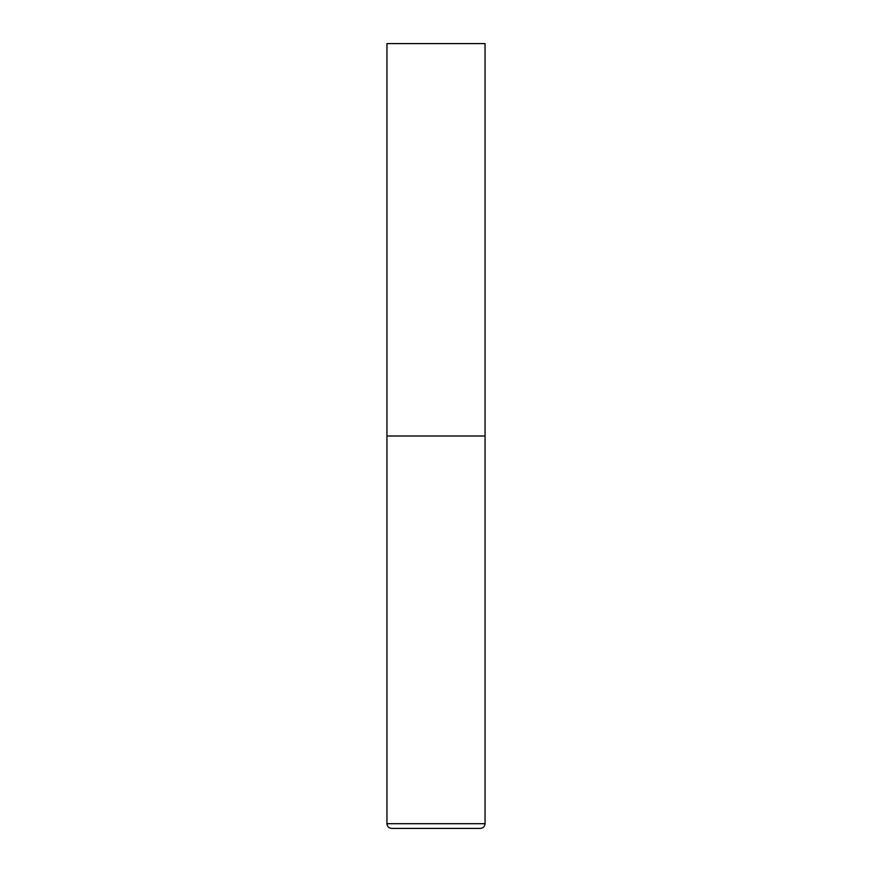<?xml version="1.0" encoding="UTF-8"?>
<svg xmlns="http://www.w3.org/2000/svg" width="872" height="872" viewBox="0 0 872 872"><rect width="100%" height="100%" fill="white"/><g stroke="black" fill="none" stroke-linecap="round" stroke-linejoin="round"><path stroke-width="1.31" d="M386.95 823.691L485.05 823.691L485.05 436L386.95 436L485.05 436L485.05 43.6L386.95 43.6L386.95 823.691C387.233 826.547 388.803 828.117 391.659 828.4L436 828.4L391.659 828.4M485.05 823.691C484.767 826.547 483.197 828.117 480.341 828.4L436 828.4"/></g></svg>
